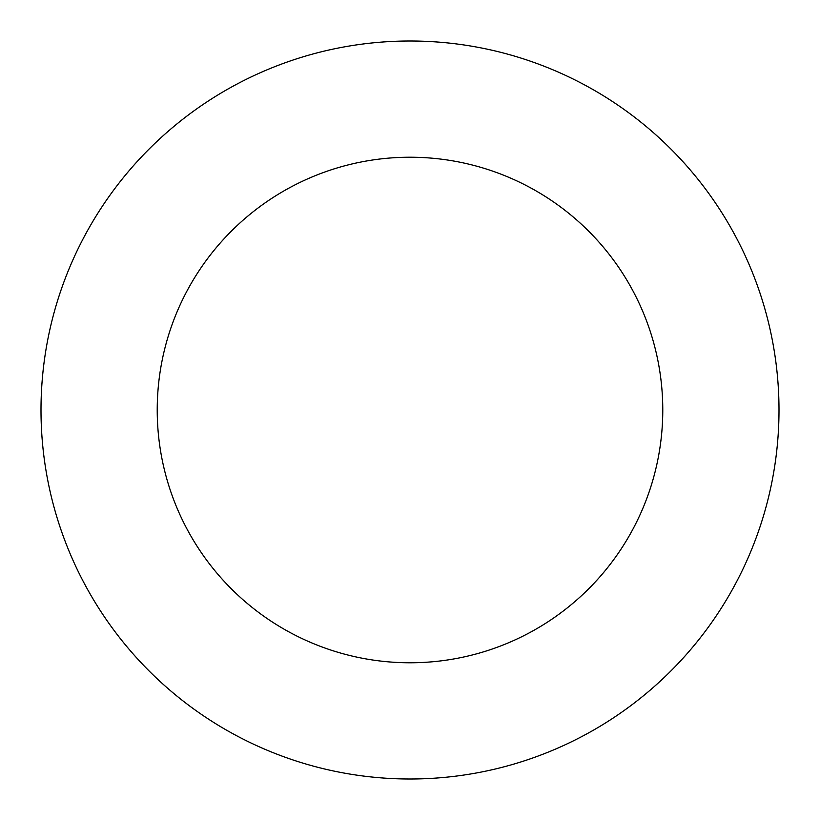 <?xml version="1.0" encoding="UTF-8"?>
<svg xmlns="http://www.w3.org/2000/svg" width="820" height="820" viewBox="0 0 820 820"><rect width="100%" height="100%" fill="white"/><g stroke="black" fill="none" stroke-linecap="round" stroke-linejoin="round"><path stroke-width="1.23" d="M410 41A369 369 0 0 1 779 410A369 369 0 0 1 410 779A369 369 0 0 1 41 410A369 369 0 0 1 410 41M410 662.775A252.775 252.775 0 0 1 157.225 410A252.775 252.775 0 0 1 410 157.225A252.775 252.775 0 0 1 662.775 410A252.775 252.775 0 0 1 410 662.775"/></g></svg>
